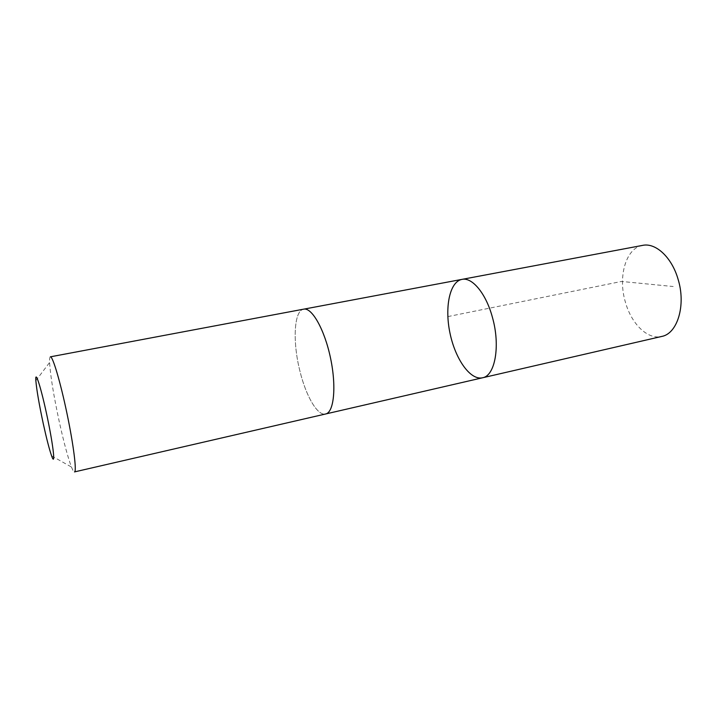 <?xml version="1.0" encoding="UTF-8"?>
<svg xmlns="http://www.w3.org/2000/svg" width="717" height="717" viewBox="0 0 717 717"><rect width="100%" height="100%" fill="white"/><g stroke="black" fill="none" stroke-linecap="round" stroke-linejoin="round"><path stroke-width="0.54" stroke-dasharray="3.58 2.69" d="M642.629 245.375C625.726 248.073 617.696 277.112 625.475 302.404C631.489 323.994 647.72 339.957 661.701 336.452M328.924 351.169C322.587 325.635 311.097 307.208 303.667 309.17C293.862 310.506 292.482 342.215 300.002 371.388C306.051 396.223 317.568 416.129 325.617 413.978C334.812 412.947 336.909 381.704 328.924 351.169M482.523 377.787C470.352 380.593 455.331 359.136 450.007 333.235C444.495 307.369 449.649 281.691 461.918 279.388M303.909 309.126L303.667 309.17C293.862 310.506 292.473 342.215 300.002 371.388C306.051 396.232 317.568 416.138 325.617 413.987L325.85 413.924M50.387 356.824C49.724 357.003 49.464 358.885 49.59 362.488C50.414 375.851 53.685 395.82 59.412 422.385C63.947 442.846 67.972 457.733 71.476 467.045C72.802 470.397 73.806 472.019 74.487 471.911M447.838 316.6L621.531 281.449L673.173 286.513M51.606 455.904L71.476 467.045M35.85 380.664L49.59 362.488"/><path stroke-width="1.08" d="M492.436 317.407C500.565 345.845 495.071 375.887 482.523 377.787C470.352 380.593 455.331 359.136 450.007 333.235C444.495 307.369 449.649 281.691 461.918 279.388C472.171 276.941 486.09 293.603 492.436 317.407C500.565 345.845 495.071 375.887 482.523 377.787L661.701 336.452C677.448 333.728 686.214 305.164 678.031 279.092C671.748 257.224 655.598 242.471 642.629 245.375L461.918 279.388C472.171 276.941 486.09 293.603 492.436 317.407M325.617 413.987C333.934 412.481 336.596 386.795 330.564 358.24C324.631 329.659 311.895 307.199 303.667 309.161L50.387 356.824C52.646 355.919 60.38 381.874 66.968 413.422C73.582 444.961 76.907 471.84 74.487 471.911L325.617 413.987M43.28 423.738C46.542 438.616 49.321 449.335 51.606 455.904C55.666 467.502 53.56 446.969 47.367 417.527C41.227 388.067 34.927 368.413 35.85 380.664C36.666 390.039 39.139 404.397 43.28 423.738M325.85 413.924L482.523 377.787M303.909 309.126L461.918 279.388"/></g></svg>
